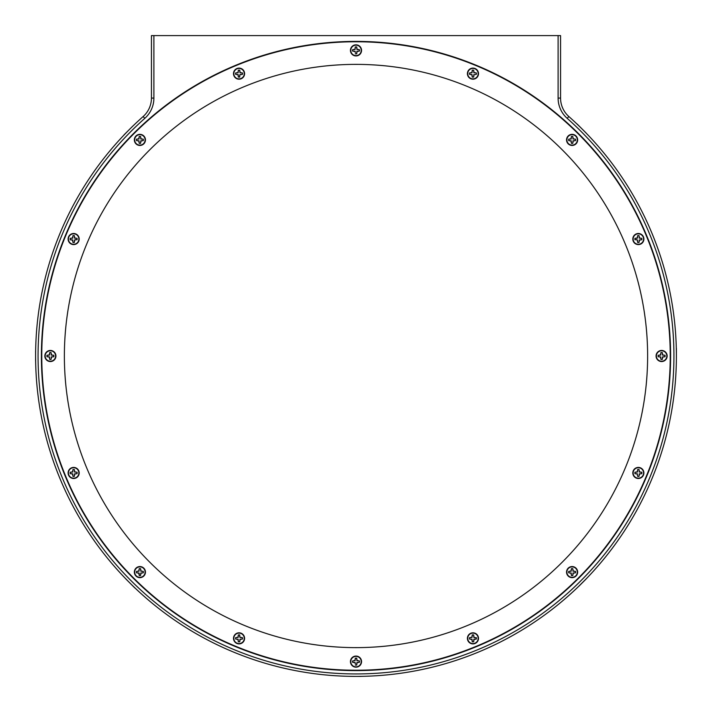 <?xml version="1.0" encoding="UTF-8"?>
<svg xmlns="http://www.w3.org/2000/svg" width="712" height="712" viewBox="0 0 712 712"><rect width="100%" height="100%" fill="white"/><g stroke="black" fill="none" stroke-linecap="round" stroke-linejoin="round"><path stroke-width="1.07" d="M64.374 356A291.626 291.626 0 0 0 356 647.626A291.626 291.626 0 0 0 647.626 356A291.626 291.626 0 0 0 356 64.374A291.626 291.626 0 0 0 64.374 356M356 41.759A314.241 314.241 0 0 0 83.865 513.121A314.241 314.241 0 0 0 628.135 513.121A314.241 314.241 0 0 0 356 41.759M472.955 632.808A5.545 5.545 0 0 0 468.149 641.12A5.545 5.545 0 0 0 477.752 641.12A5.545 5.545 0 0 0 472.955 632.808M572.101 566.556A5.545 5.545 0 0 0 567.295 574.869A5.545 5.545 0 0 0 576.907 574.869A5.545 5.545 0 0 0 572.101 566.556M661.608 350.455A5.545 5.545 0 0 0 656.811 358.777A5.545 5.545 0 0 0 666.414 358.777A5.545 5.545 0 0 0 661.608 350.455M638.352 233.5A5.545 5.545 0 0 0 633.547 241.822A5.545 5.545 0 0 0 643.15 241.822A5.545 5.545 0 0 0 638.352 233.5M572.101 134.354A5.545 5.545 0 0 0 567.295 142.676A5.545 5.545 0 0 0 576.907 142.676A5.545 5.545 0 0 0 572.101 134.354M472.955 68.103A5.545 5.545 0 0 0 468.149 76.424A5.545 5.545 0 0 0 477.752 76.424A5.545 5.545 0 0 0 472.955 68.103M356 44.838A5.545 5.545 0 0 0 351.194 53.16A5.545 5.545 0 0 0 360.806 53.16A5.545 5.545 0 0 0 356 44.838M239.045 68.103A5.545 5.545 0 0 0 234.248 76.424A5.545 5.545 0 0 0 243.851 76.424A5.545 5.545 0 0 0 239.045 68.103M139.899 134.354A5.545 5.545 0 0 0 135.093 142.676A5.545 5.545 0 0 0 144.705 142.676A5.545 5.545 0 0 0 139.899 134.354M73.648 233.5A5.545 5.545 0 0 0 68.85 241.822A5.545 5.545 0 0 0 78.454 241.822A5.545 5.545 0 0 0 73.648 233.5M50.392 350.455A5.545 5.545 0 0 0 45.586 358.777A5.545 5.545 0 0 0 55.189 358.777A5.545 5.545 0 0 0 50.392 350.455M73.648 467.41A5.545 5.545 0 0 0 68.85 475.723A5.545 5.545 0 0 0 78.454 475.723A5.545 5.545 0 0 0 73.648 467.41M139.899 566.556A5.545 5.545 0 0 0 135.093 574.869A5.545 5.545 0 0 0 144.705 574.869A5.545 5.545 0 0 0 139.899 566.556M239.045 632.808A5.545 5.545 0 0 0 234.248 641.12A5.545 5.545 0 0 0 243.851 641.12A5.545 5.545 0 0 0 239.045 632.808M356 656.063A5.545 5.545 0 0 0 351.194 664.385A5.545 5.545 0 0 0 360.806 664.385A5.545 5.545 0 0 0 356 656.063M638.352 467.41A5.545 5.545 0 0 0 633.547 475.723A5.545 5.545 0 0 0 643.15 475.723A5.545 5.545 0 0 0 638.352 467.41M578.731 125.677L578.215 125.179M579.052 125.988L580.013 126.923M586.021 132.957L583.324 130.207M584.952 131.862L585.424 132.343M582.834 129.718L582.096 128.979M676.347 361.758L676.338 362.444M676.329 362.684L676.302 363.85M578.215 586.822L586.822 578.215M581.419 583.689L583.698 581.419M350.242 676.347L349.556 676.338M355.733 676.4L347.928 676.302M349.307 676.329L350.206 676.347M35.6 355.733L35.6 356.32M35.662 362.266L35.689 363.458M35.609 357.807L35.698 363.948M125.677 133.269L125.179 133.785M125.988 132.948L126.923 131.987M132.957 125.98L130.207 128.676M131.862 127.047L132.343 126.576M129.718 129.166L128.979 129.904M131.595 584.686L127.306 580.422L131.578 584.694M124.725 577.744L123.897 576.871L124.725 577.735M356 41.394A314.606 314.606 0 0 0 83.544 513.308A314.606 314.606 0 0 0 628.456 513.308A314.606 314.606 0 0 0 356 41.394M558.101 35.6L153.899 35.6L153.899 98.087A27.109 27.109 0 0 1 144.803 118.352A317.935 317.935 0 0 0 126.816 576.364A317.935 317.935 0 0 0 585.184 576.364A317.935 317.935 0 0 0 567.197 118.352A27.109 27.109 0 0 1 558.101 98.087L558.101 35.6L560.567 35.6L560.567 98.087A24.644 24.644 0 0 0 568.835 116.51A320.4 320.4 0 0 1 586.955 578.073A320.4 320.4 0 0 1 125.045 578.073A320.4 320.4 0 0 1 143.165 116.51A24.644 24.644 0 0 0 151.434 98.087L151.434 35.6L153.899 35.6M129.166 129.718L129.904 128.979M35.689 363.449L35.662 362.212M357.807 676.391L363.788 676.302M363.449 676.311L362.212 676.338M676.4 355.742L676.311 348.542M676.338 349.476L676.347 350.108M676.347 350.322L676.373 351.568M676.347 362.007L676.311 363.503M582.283 129.166L583.021 129.904M355.466 663.637L355.092 662.525L352.671 662.276A3.391 3.391 0 0 1 352.671 660.95L355.092 660.7L355.332 658.288A3.391 3.391 0 0 1 356.668 658.288L356.908 660.7L359.329 660.95A3.391 3.391 0 0 1 359.329 662.276L356.908 662.525L356.668 664.937A3.391 3.391 0 0 1 355.332 664.937L355.306 665.026A3.48 3.48 0 0 0 356.694 665.026L357.095 662.703L359.409 662.311A3.48 3.48 0 0 0 359.409 660.914L357.095 660.514L356.694 658.199A3.48 3.48 0 0 0 355.306 658.199L354.905 660.514L352.591 660.914A3.48 3.48 0 0 0 352.591 662.311L354.905 662.703L355.306 663.664M350.776 661.608A5.224 5.224 0 0 1 358.617 657.087A5.224 5.224 0 0 1 358.617 666.138A5.224 5.224 0 0 1 350.776 661.608M35.6 357.024L35.6 354.389M35.6 350.98L35.6 352.974L35.6 350.98M35.6 361.02L35.6 359.026L35.6 361.02M676.4 354.389L676.4 357.611M676.382 352.974L676.4 348.31L676.4 352.974M474.975 637.81L476.284 637.685A3.391 3.391 0 0 1 476.284 639.02L473.863 639.26L473.622 641.672A3.391 3.391 0 0 1 472.287 641.672L472.047 639.26L469.626 639.02A3.391 3.391 0 0 1 469.626 637.685L472.047 637.436L472.287 635.024A3.391 3.391 0 0 1 473.622 635.024L473.863 637.436L474.975 637.81L474.05 637.258L473.649 634.935A3.48 3.48 0 0 0 472.252 634.935L471.86 637.258L469.537 637.649A3.48 3.48 0 0 0 469.537 639.047L471.86 639.447L472.252 641.761A3.48 3.48 0 0 0 473.649 641.761L474.05 639.447L476.364 639.047A3.48 3.48 0 0 0 476.364 637.649L475.011 637.649M467.731 638.352A5.224 5.224 0 0 1 475.563 633.822A5.224 5.224 0 0 1 475.563 642.874A5.224 5.224 0 0 1 467.731 638.352M572.768 575.429A3.391 3.391 0 0 1 571.433 575.429L571.193 573.009L568.772 572.768A3.391 3.391 0 0 1 568.772 571.433L571.193 571.193L571.433 568.772A3.391 3.391 0 0 1 572.768 568.772L573.009 571.193L575.429 571.433A3.391 3.391 0 0 1 575.429 572.768L573.009 573.009L572.795 575.51L573.196 573.196L575.51 572.795A3.48 3.48 0 0 0 575.51 571.407L573.196 571.006L572.795 568.683A3.48 3.48 0 0 0 571.407 568.683L571.006 571.006L568.683 571.407A3.48 3.48 0 0 0 568.683 572.795L571.006 573.196L571.407 575.51A3.48 3.48 0 0 0 572.795 575.51M566.877 572.101A5.224 5.224 0 0 1 574.709 567.58A5.224 5.224 0 0 1 574.709 576.622A5.224 5.224 0 0 1 566.877 572.101M637.436 473.863L635.024 473.622A3.391 3.391 0 0 1 635.024 472.287L637.436 472.047L637.685 469.626A3.391 3.391 0 0 1 639.02 469.626L639.26 472.047L641.672 472.287A3.391 3.391 0 0 1 641.672 473.622L639.26 473.863L639.02 476.284A3.391 3.391 0 0 1 637.685 476.284L637.258 474.05L637.649 476.364A3.48 3.48 0 0 0 639.047 476.364L639.447 474.05L641.761 473.649A3.48 3.48 0 0 0 641.761 472.252L639.447 471.86L639.047 469.537A3.48 3.48 0 0 0 637.649 469.537L637.258 471.86L634.935 472.252A3.48 3.48 0 0 0 634.935 473.649L637.258 474.05M633.128 472.955A5.224 5.224 0 0 1 640.96 468.425A5.224 5.224 0 0 1 640.96 477.476A5.224 5.224 0 0 1 633.128 472.955M658.288 356.668A3.391 3.391 0 0 1 658.288 355.332L660.7 355.092L660.95 352.671A3.391 3.391 0 0 1 662.276 352.671L662.525 355.092L664.937 355.332A3.391 3.391 0 0 1 664.937 356.668L662.525 356.908L662.276 359.329A3.391 3.391 0 0 1 660.95 359.329L660.7 356.908L658.199 356.694L660.514 357.095L660.914 359.409A3.48 3.48 0 0 0 662.311 359.409L662.703 357.095L665.026 356.694A3.48 3.48 0 0 0 665.026 355.306L662.703 354.905L662.311 352.591A3.48 3.48 0 0 0 660.914 352.591L660.514 354.905L658.199 355.306A3.48 3.48 0 0 0 658.199 356.694M656.384 356A5.224 5.224 0 0 1 664.225 351.479A5.224 5.224 0 0 1 664.225 360.521A5.224 5.224 0 0 1 656.384 356M636.323 239.579L635.024 239.713A3.391 3.391 0 0 1 635.024 238.378L637.436 238.137L637.685 235.717A3.391 3.391 0 0 1 639.02 235.717L639.26 238.137L641.672 238.378A3.391 3.391 0 0 1 641.672 239.713L639.26 239.953L639.02 242.374A3.391 3.391 0 0 1 637.685 242.374L637.436 239.953L636.323 239.579L637.258 240.14L637.649 242.463A3.48 3.48 0 0 0 639.047 242.463L639.447 240.14L641.761 239.748A3.48 3.48 0 0 0 641.761 238.351L639.447 237.95L639.047 235.636A3.48 3.48 0 0 0 637.649 235.636L637.258 237.95L634.935 238.351A3.48 3.48 0 0 0 634.935 239.748L636.297 239.748M633.128 239.045A5.224 5.224 0 0 1 640.96 234.524A5.224 5.224 0 0 1 640.96 243.575A5.224 5.224 0 0 1 633.128 239.045M575.429 139.232A3.391 3.391 0 0 1 575.429 140.567L573.009 140.807L572.768 143.228A3.391 3.391 0 0 1 571.433 143.228L571.193 140.807L568.772 140.567A3.391 3.391 0 0 1 568.772 139.232L571.193 138.991L571.433 136.57A3.391 3.391 0 0 1 572.768 136.57L573.009 138.991L575.51 139.205L573.196 138.804L572.795 136.49A3.48 3.48 0 0 0 571.407 136.49L571.006 138.804L568.683 139.205A3.48 3.48 0 0 0 568.683 140.593L571.006 140.994L571.407 143.317A3.48 3.48 0 0 0 572.795 143.317L573.196 140.994L575.51 140.593A3.48 3.48 0 0 0 575.51 139.205M566.877 139.899A5.224 5.224 0 0 1 574.709 135.378A5.224 5.224 0 0 1 574.709 144.42A5.224 5.224 0 0 1 566.877 139.899M473.863 74.564L473.622 76.976A3.391 3.391 0 0 1 472.287 76.976L472.047 74.564L469.626 74.315A3.391 3.391 0 0 1 469.626 72.98L472.047 72.74L472.287 70.328A3.391 3.391 0 0 1 473.622 70.328L473.863 72.74L476.284 72.98A3.391 3.391 0 0 1 476.284 74.315L474.05 74.742L476.364 74.351A3.48 3.48 0 0 0 476.364 72.953L474.05 72.553L473.649 70.239A3.48 3.48 0 0 0 472.252 70.239L471.86 72.553L469.537 72.953A3.48 3.48 0 0 0 469.537 74.351L471.86 74.742L472.252 77.065A3.48 3.48 0 0 0 473.649 77.065L474.05 74.742M467.731 73.648A5.224 5.224 0 0 1 475.563 69.126A5.224 5.224 0 0 1 475.563 78.178A5.224 5.224 0 0 1 467.731 73.648M355.466 52.412L355.092 51.3L352.671 51.05A3.391 3.391 0 0 1 352.671 49.724L355.092 49.475L355.332 47.063A3.391 3.391 0 0 1 356.668 47.063L356.908 49.475L359.329 49.724A3.391 3.391 0 0 1 359.329 51.05L356.908 51.3L356.668 53.712A3.391 3.391 0 0 1 355.332 53.712L355.306 53.801A3.48 3.48 0 0 0 356.694 53.801L357.095 51.486L359.409 51.086A3.48 3.48 0 0 0 359.409 49.689L357.095 49.297L356.694 46.974A3.48 3.48 0 0 0 355.306 46.974L354.905 49.297L352.591 49.689A3.48 3.48 0 0 0 352.591 51.086L354.905 51.486L355.306 52.439M350.776 50.392A5.224 5.224 0 0 1 358.617 45.862A5.224 5.224 0 0 1 358.617 54.913A5.224 5.224 0 0 1 350.776 50.392M239.579 75.677L239.713 76.976A3.391 3.391 0 0 1 238.378 76.976L238.137 74.564L235.717 74.315A3.391 3.391 0 0 1 235.717 72.98L238.137 72.74L238.378 70.328A3.391 3.391 0 0 1 239.713 70.328L239.953 72.74L242.374 72.98A3.391 3.391 0 0 1 242.374 74.315L239.953 74.564L239.579 75.677L240.14 74.742L242.463 74.351A3.48 3.48 0 0 0 242.463 72.953L240.14 72.553L239.748 70.239A3.48 3.48 0 0 0 238.351 70.239L237.95 72.553L235.636 72.953A3.48 3.48 0 0 0 235.636 74.351L237.95 74.742L238.351 77.065A3.48 3.48 0 0 0 239.748 77.065L239.748 75.703M233.821 73.648A5.224 5.224 0 0 1 241.662 69.126A5.224 5.224 0 0 1 241.662 78.178A5.224 5.224 0 0 1 233.821 73.648M139.205 136.49L138.804 138.804L136.49 139.205A3.48 3.48 0 0 0 136.49 140.593L138.804 140.994L139.205 143.317A3.48 3.48 0 0 0 140.593 143.317L140.994 140.994L143.317 140.593A3.48 3.48 0 0 0 143.317 139.205L140.994 138.804L140.593 136.49A3.48 3.48 0 0 0 139.205 136.49L139.232 136.57A3.391 3.391 0 0 1 140.567 136.57L140.807 138.991L143.228 139.232A3.391 3.391 0 0 1 143.228 140.567L140.807 140.807L140.567 143.228A3.391 3.391 0 0 1 139.232 143.228L138.991 140.807L136.57 140.567A3.391 3.391 0 0 1 136.57 139.232L138.991 138.991L139.232 136.57M134.675 139.899A5.224 5.224 0 0 1 142.516 135.378A5.224 5.224 0 0 1 142.516 144.42A5.224 5.224 0 0 1 134.675 139.899M75.677 239.579L74.564 239.953L74.315 242.374A3.391 3.391 0 0 1 72.98 242.374L72.74 239.953L70.328 239.713A3.391 3.391 0 0 1 70.328 238.378L72.74 238.137L72.98 235.717A3.391 3.391 0 0 1 74.315 235.717L74.564 238.137L76.976 238.378A3.391 3.391 0 0 1 76.976 239.713L75.703 239.748L77.065 239.748A3.48 3.48 0 0 0 77.065 238.351L74.742 237.95L74.351 235.636A3.48 3.48 0 0 0 72.953 235.636L72.553 237.95L70.239 238.351A3.48 3.48 0 0 0 70.239 239.748L72.553 240.14L72.953 242.463A3.48 3.48 0 0 0 74.351 242.463L74.742 240.14L75.703 239.748M68.423 239.045A5.224 5.224 0 0 1 76.264 234.524A5.224 5.224 0 0 1 76.264 243.575A5.224 5.224 0 0 1 68.423 239.045M51.05 359.329A3.391 3.391 0 0 1 49.724 359.329L49.475 356.908L47.063 356.668A3.391 3.391 0 0 1 47.063 355.332L49.475 355.092L49.724 352.671A3.391 3.391 0 0 1 51.05 352.671L51.3 355.092L53.712 355.332A3.391 3.391 0 0 1 53.712 356.668L51.3 356.908L51.086 359.409L51.486 357.095L53.801 356.694A3.48 3.48 0 0 0 53.801 355.306L51.486 354.905L51.086 352.591A3.48 3.48 0 0 0 49.689 352.591L49.297 354.905L46.974 355.306A3.48 3.48 0 0 0 46.974 356.694L49.297 357.095L49.689 359.409A3.48 3.48 0 0 0 51.086 359.409M45.159 356A5.224 5.224 0 0 1 52.999 351.479A5.224 5.224 0 0 1 52.999 360.521A5.224 5.224 0 0 1 45.159 356M76.976 472.287A3.391 3.391 0 0 1 76.976 473.622L74.564 473.863L74.315 476.284A3.391 3.391 0 0 1 72.98 476.284L72.74 473.863L70.328 473.622A3.391 3.391 0 0 1 70.328 472.287L72.74 472.047L72.98 469.626A3.391 3.391 0 0 1 74.315 469.626L74.564 472.047L77.065 472.252L74.742 471.86L74.351 469.537A3.48 3.48 0 0 0 72.953 469.537L72.553 471.86L70.239 472.252A3.48 3.48 0 0 0 70.239 473.649L72.553 474.05L72.953 476.364A3.48 3.48 0 0 0 74.351 476.364L74.742 474.05L77.065 473.649A3.48 3.48 0 0 0 77.065 472.252M68.423 472.955A5.224 5.224 0 0 1 76.264 468.425A5.224 5.224 0 0 1 76.264 477.476A5.224 5.224 0 0 1 68.423 472.955M139.205 568.683L138.804 571.006L136.49 571.407A3.48 3.48 0 0 0 136.49 572.795L138.804 573.196L139.205 575.51A3.48 3.48 0 0 0 140.593 575.51L140.994 573.196L143.317 572.795A3.48 3.48 0 0 0 143.317 571.407L140.994 571.006L140.593 568.683A3.48 3.48 0 0 0 139.205 568.683M134.675 572.101A5.224 5.224 0 0 1 142.516 567.58A5.224 5.224 0 0 1 142.516 576.622A5.224 5.224 0 0 1 134.675 572.101M139.365 574.121L138.991 573.009L136.57 572.768A3.391 3.391 0 0 1 136.57 571.433L138.991 571.193L139.232 568.772A3.391 3.391 0 0 1 140.567 568.772L140.807 571.193L143.228 571.433A3.391 3.391 0 0 1 143.228 572.768L140.807 573.009L140.567 575.429A3.391 3.391 0 0 1 139.232 575.429L139.205 574.157M239.579 636.323L239.953 637.436L242.374 637.685A3.391 3.391 0 0 1 242.374 639.02L239.953 639.26L239.713 641.672A3.391 3.391 0 0 1 238.378 641.672L238.137 639.26L235.717 639.02A3.391 3.391 0 0 1 235.717 637.685L238.137 637.436L238.378 635.024A3.391 3.391 0 0 1 239.713 635.024L239.748 636.297L239.748 634.935A3.48 3.48 0 0 0 238.351 634.935L237.95 637.258L235.636 637.649A3.48 3.48 0 0 0 235.636 639.047L237.95 639.447L238.351 641.761A3.48 3.48 0 0 0 239.748 641.761L240.14 639.447L242.463 639.047A3.48 3.48 0 0 0 242.463 637.649L240.14 637.258L239.748 636.297M233.821 638.352A5.224 5.224 0 0 1 241.662 633.822A5.224 5.224 0 0 1 241.662 642.874A5.224 5.224 0 0 1 233.821 638.352M132.993 125.89L124.004 134.88L132.993 125.89M130.581 128.302L131.578 127.306M125.89 579.007L134.88 587.996L125.89 579.007M354.977 676.4L357.024 676.4M357.611 676.4L354.389 676.4M361.02 676.4L359.026 676.4L361.02 676.4M579.007 586.109L580.422 584.694L579.007 586.109M586.109 579.007L584.694 580.422L586.109 579.007M676.4 357.024L676.4 354.977M586.109 132.993L577.12 124.004L586.109 132.993M583.698 130.581L584.694 131.578M580.422 584.694L584.694 580.422M35.6 357.611L35.6 352.974M560.567 98.087L558.101 98.087M568.835 116.51L567.197 118.352M143.165 116.51L144.803 118.352M151.434 98.087L153.899 98.087"/></g></svg>

